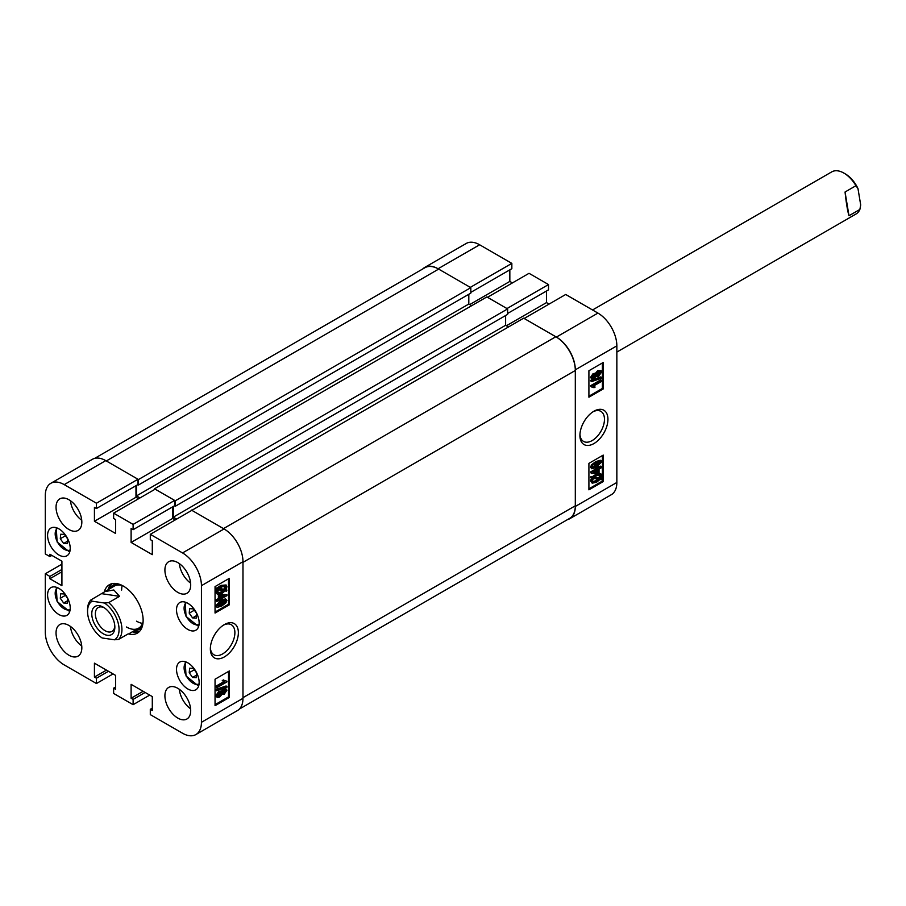 <?xml version="1.0" encoding="UTF-8"?>
<svg xmlns="http://www.w3.org/2000/svg" width="906" height="906" viewBox="0 0 906 906"><rect width="100%" height="100%" fill="white"/><g stroke="black" fill="none" stroke-linecap="round" stroke-linejoin="round"><path stroke-width="1.36" d="M224.36 624.585L224.36 624.585A19.807 11.438 120 0 0 210.351 648.843A19.807 11.438 120 0 0 224.36 656.929A19.807 11.438 120 0 0 238.369 632.671A19.807 11.438 120 0 0 224.36 624.585M210.373 647.79A17.35 10.023 120 0 0 213.941 654.789A17.35 10.023 120 0 0 222.616 653.928A17.35 10.023 120 0 0 233.952 638.639A17.35 10.023 120 0 0 231.302 624.732A17.35 10.023 120 0 0 223.465 625.14M177.803 562.603A18.233 10.521 -120 0 0 168.686 561.709A18.233 10.521 -120 0 0 165.889 576.318A18.233 10.521 -120 0 0 177.803 592.377A18.233 10.521 -120 0 0 186.919 593.283A18.233 10.521 -120 0 0 189.716 578.674A18.233 10.521 -120 0 0 177.803 562.603M179.32 563.589A18.233 10.521 -120 0 0 190.6 583.124M177.803 688.311A18.233 10.521 -120 0 0 168.686 687.416A18.233 10.521 -120 0 0 165.889 702.025A18.233 10.521 -120 0 0 177.803 718.084A18.233 10.521 -120 0 0 186.919 718.99A18.233 10.521 -120 0 0 189.716 704.381A18.233 10.521 -120 0 0 177.803 688.311M179.32 689.296A18.233 10.521 -120 0 0 190.6 708.832M68.935 625.457A18.233 10.521 -120 0 0 59.819 624.562A18.233 10.521 -120 0 0 57.021 639.172A18.233 10.521 -120 0 0 68.935 655.231A18.233 10.521 -120 0 0 78.052 656.137A18.233 10.521 -120 0 0 80.849 641.527A18.233 10.521 -120 0 0 68.935 625.457M70.453 626.442A18.233 10.521 -120 0 0 81.733 645.978M68.935 499.75A18.233 10.521 -120 0 0 59.819 498.855A18.233 10.521 -120 0 0 57.021 513.464A18.233 10.521 -120 0 0 68.935 529.523A18.233 10.521 -120 0 0 78.052 530.429A18.233 10.521 -120 0 0 80.849 515.82A18.233 10.521 -120 0 0 68.935 499.75M70.453 500.735A18.233 10.521 -120 0 0 81.733 520.27M187.825 603.294A16.002 9.241 -120 0 0 179.83 602.501A16.002 9.241 -120 0 0 177.372 615.333A16.002 9.241 -120 0 0 187.825 629.432A16.002 9.241 -120 0 0 195.832 630.225A16.002 9.241 -120 0 0 198.289 617.394A16.002 9.241 -120 0 0 187.825 603.294M187.825 662.841A16.002 9.241 -120 0 0 179.83 662.048A16.002 9.241 -120 0 0 177.372 674.868A16.002 9.241 -120 0 0 187.825 688.979A16.002 9.241 -120 0 0 195.832 689.772A16.002 9.241 -120 0 0 198.289 676.941A16.002 9.241 -120 0 0 187.825 662.841M58.913 528.866A16.002 9.241 -120 0 0 50.906 528.073A16.002 9.241 -120 0 0 48.448 540.893A16.002 9.241 -120 0 0 58.913 554.993A16.002 9.241 -120 0 0 66.908 555.786A16.002 9.241 -120 0 0 69.366 542.966A16.002 9.241 -120 0 0 58.913 528.866M58.913 588.413A16.002 9.241 -120 0 0 50.906 587.62A16.002 9.241 -120 0 0 48.448 600.44A16.002 9.241 -120 0 0 58.913 614.54A16.002 9.241 -120 0 0 66.908 615.333A16.002 9.241 -120 0 0 69.366 602.513A16.002 9.241 -120 0 0 58.913 588.413M128.459 633.917A27.961 16.138 -120 0 0 137.35 633.135A27.961 16.138 -120 0 0 143.137 620.338A27.961 16.138 -120 0 0 130.928 592.196A27.961 16.138 -120 0 0 109.388 584.71A27.961 16.138 -120 0 0 104.303 591.867M132.344 631.81A27.961 16.138 -120 0 0 139.082 631.844M221.404 691.346L223.465 688.922L226.398 689.092L226.919 690.247L224.292 694.109L222.264 694.053L219.671 697.065L217.225 697.473L215.775 695.706L218.856 691.289L221.404 691.346M217.225 697.473L215.775 695.706M216.636 690.746L215.775 689.477L226.058 685.978L226.919 686.476L226.919 687.246L216.636 690.746L216.636 689.964L226.919 686.476M216.761 687.779L216.761 686.725L224.711 682.139L223.148 681.086L224.314 680.406L226.919 681.221L226.919 681.912L216.761 687.779L215.9 686.227L223.748 681.697M223.85 681.64L222.287 680.587L223.454 679.908L224.915 680.893M224.529 680.61L226.919 681.221M215.05 704.687L228.516 696.918L228.516 671.448M220.917 600.259L225.583 598.855L226.919 600.418L225.866 602.841L221.777 606.012L217.112 607.405L215.775 605.842L220.917 600.259L221.777 600.746L226.443 599.342M217.112 607.405L215.775 605.842M216.761 601.539L216.761 600.485L219.241 599.059L219.241 595.593L226.919 594.642L226.919 595.672L220.407 599.432L220.407 600.485L219.241 601.165L219.241 600.112L216.761 601.539L215.9 599.987L218.38 598.56L218.38 595.106L219.263 594.585M219.92 594.404L226.919 594.642M219.241 601.165L218.38 600.61M225.99 589.613L226.919 590.123L226.409 591.176L225.096 590.95L221.721 593.566L217.485 594.438L215.775 592.184L216.794 589.183M217.485 594.438L215.775 592.184M216.636 592.671L217.655 589.67L215.515 588.957L220.905 585.378L226.104 584.982L226.919 586.794L225.798 589.931L226.919 590.123M215.05 612.06L228.516 604.291L228.516 578.821M152.299 708.164L150.294 709.319L150.294 714.619L182.525 733.226A26.738 15.436 -120 0 0 195.9 734.551A26.738 15.436 -120 0 0 201.438 722.308L201.438 585.684A26.738 15.436 -120 0 0 182.525 552.932L224.065 528.945L191.846 510.338L150.294 534.325L182.525 552.932M150.294 534.325L150.294 539.614L152.299 540.769L152.299 554.665L131.11 542.422L131.11 528.538L133.114 529.693L133.114 524.393L174.654 500.418L155.164 489.172L113.624 513.147L133.114 524.393M113.624 513.147L113.624 518.447L115.628 519.602L115.628 533.498L94.428 521.256L94.428 507.36L96.444 508.515L96.444 503.226L137.984 479.24L105.753 460.633L64.213 484.619L96.444 503.226M64.213 484.619A26.738 15.436 -120 0 0 50.838 483.294A26.738 15.436 -120 0 0 45.3 495.537L45.3 553.928L49.887 556.567L49.887 554.257L61.914 561.199L61.914 585.684L49.887 578.73L49.887 576.42L45.3 573.77L61.914 564.178M113.057 673.928L96.444 683.52L64.213 664.913A26.738 15.436 -120 0 1 45.3 632.162L45.3 573.77M96.444 683.52L96.444 678.22L94.428 677.065L94.428 663.169L115.628 675.412L115.628 689.307L113.624 688.152L113.624 693.441L133.114 704.687L133.114 699.398L131.11 698.243L131.11 684.347L152.299 696.589L152.299 710.474L150.294 709.319M50.838 483.294L92.378 459.308A26.738 15.436 60 0 1 105.753 460.633M137.984 479.24L137.984 484.54L96.444 508.515M135.979 485.695L135.979 497.269L138.55 498.764M174.654 500.418L174.654 505.707L133.114 529.693M172.65 506.862L172.65 518.447L131.11 542.422M175.22 519.931L172.65 518.447M224.065 528.945A26.738 15.436 60 0 1 242.978 561.697L242.978 698.322A26.738 15.436 60 0 1 237.44 710.564L195.9 734.551M149.728 695.095L133.114 704.687M229.365 604.789L229.365 578.322L215.05 586.59L215.05 613.056L229.365 604.789L228.516 604.291M229.365 697.416L229.365 670.95L215.05 679.217L215.05 705.683L229.365 697.416L228.516 696.918M111.381 583.849A27.961 16.138 -120 0 0 108.041 589.704M135.979 497.269L94.428 521.256M51.891 555.412L49.887 556.567M61.914 571.788L49.887 578.73M61.914 569.466L49.887 576.42M143.137 691.289L131.11 698.243M145.141 692.456L133.114 699.398M106.466 670.123L94.428 677.065M108.471 671.278L96.444 678.22M115.628 686.997L113.624 688.152M216.375 589.455L217.044 588.424L216.183 587.926M217.044 588.424L218.357 588.651L217.497 588.153M218.357 588.651L221.766 585.865L220.905 585.378M221.766 585.865L226.104 584.982M224.881 589.772L225.753 587.439L225.152 586.148L221.777 586.918L219.32 588.821L224.881 589.772L224.02 589.274L224.643 585.978M225.753 587.439L224.892 586.941M219.626 588.526L224.02 589.274M221.71 592.524L224.122 590.78L218.561 589.829L217.802 592.037L218.38 593.249L221.71 592.524L220.849 592.026L223.272 590.293M218.029 592.92L220.849 592.026M216.761 600.485L215.9 599.987M219.241 599.059L218.38 598.56M219.241 595.593L218.38 595.106M220.407 594.925L219.66 594.483M224.937 595.763L220.407 595.967L220.407 598.379L224.937 595.763M220.407 597.382L223.08 595.842M216.636 606.341L221.777 600.746M221.777 604.959L225.877 600.972L221.777 601.799L217.678 605.774L221.777 604.959L220.917 604.461L225.016 600.361M225.628 600.463L225.016 600.474M216.817 605.276L220.917 604.461M224.711 682.139L223.17 681.369M216.761 686.725L215.9 686.227M223.148 681.086L222.287 680.587M216.636 689.964L215.775 689.477M216.636 696.204L219.716 691.788L222.264 691.844L224.326 689.421L223.465 688.922M224.326 689.421L226.398 689.092M219.716 691.788L218.856 691.289M221.007 690.87L222.264 691.844M224.292 693.056L225.877 690.848L224.36 690.451L222.751 692.671L224.292 693.056L223.431 692.558L225.005 690.191M225.594 690.259L225.877 690.848L225.016 690.349M222.751 692.671L223.035 693.26M221.891 692.173L223.431 692.558M219.671 696.023L221.71 693.249L219.716 692.841L217.678 695.604L219.671 696.023L218.81 695.525L220.815 692.433M221.381 692.546L221.71 693.249L220.849 692.75M217.678 695.604L218.018 696.318M217.723 695.933L218.81 695.525M87.554 611.403A22.288 12.865 -120 0 0 102.14 637.971L114.45 639.795A22.288 12.865 -120 0 0 118.086 622.694A22.288 12.865 -120 0 0 104.484 603.034L92.174 601.199A22.288 12.865 -120 0 0 87.554 611.403L87.554 609.749A24.315 14.032 60 0 1 90.86 599.965L114.292 586.091A24.315 14.032 -120 0 1 122.185 585.457A24.315 14.032 -120 0 0 121.653 590.066M134.496 630.565A25.662 14.813 -120 0 0 142.265 626.544M133.341 631.233A27.758 16.025 -120 0 0 139.683 631.233M136.523 621.176A24.315 14.032 -120 0 0 142.548 623.396M126.444 626.986A24.315 14.032 -120 0 0 138.607 628.198A24.315 14.032 -120 0 0 143.103 621.675M117.553 583.747A25.662 14.813 -120 0 0 110.181 588.458M112.197 583.634A27.758 16.025 -120 0 0 109.026 589.127M593.928 411.211A19.807 11.438 120 0 0 593.928 411.222A19.807 11.438 120 0 0 579.919 435.48A19.807 11.438 120 0 0 593.928 443.566A19.807 11.438 120 0 0 607.937 419.308A19.807 11.438 120 0 0 593.928 411.211L593.928 411.211M579.953 434.427A17.35 10.023 120 0 0 583.521 441.415A17.35 10.023 120 0 0 592.196 440.554A17.35 10.023 120 0 0 603.532 425.265A17.35 10.023 120 0 0 600.871 411.358A17.35 10.023 120 0 0 593.034 411.766M591.89 379.059L590.508 377.406L593.136 373.544L595.163 373.6L597.745 370.588L601.063 370.679L601.652 371.947L598.572 376.364L596.023 376.307L593.951 378.731L591.89 379.059L590.508 377.406M591.369 381.675L590.508 380.407L600.791 376.907L601.652 377.406L601.652 378.187L591.369 381.675L591.369 380.905L601.652 377.406M593.373 387.258L591.369 386.93L591.369 386.239L601.516 380.373L601.516 381.426L593.577 386.013L595.14 387.066L593.974 387.745L592.898 387.043M591.369 386.93L590.508 385.741L600.667 379.886L601.516 380.373M588.911 396.205L602.377 388.436L602.377 362.966M591.845 468.798L590.508 467.236L591.561 464.812L595.65 461.641L600.316 460.248L601.176 460.746L601.652 461.811L596.51 467.405L591.845 468.798L590.508 467.236M601.516 466.613L601.516 467.666L599.047 469.093L599.047 472.558L597.869 473.226L591.369 473.51L590.508 471.981L597.02 468.221L597.02 467.168L598.187 466.488L599.047 468.04L601.516 466.613L600.667 466.114L599.047 467.054M591.369 478.028L591.878 476.975L593.192 477.202L596.567 474.585L600.803 473.713L601.652 475.469L600.633 478.47L601.912 478.696L601.244 479.727L599.931 479.5L596.522 482.286L592.184 483.17L591.369 481.358L592.49 478.221L590.508 477.53L591.018 476.477L592.331 476.703L597.507 473.249M598.164 473.068L600.803 473.713M600.814 478.153L601.912 478.696M592.184 483.17L590.508 480.86L591.629 477.722M588.911 488.844L602.377 481.063L602.377 455.593M616.85 345.843L616.85 482.468A26.738 15.436 60 0 1 611.312 494.71L569.772 518.696A26.738 15.436 -120 0 0 575.31 506.454L575.31 369.829A26.738 15.436 -120 0 0 556.397 337.077L524.166 318.47L565.706 294.484L597.937 313.091A26.738 15.436 60 0 1 616.85 345.843L575.31 369.829M511.845 263.386L470.305 287.372L438.074 268.765A26.738 15.436 -120 0 0 424.71 267.44L466.25 243.454A26.738 15.436 60 0 1 479.625 244.779L511.845 263.386L511.845 268.686L470.814 292.378M509.84 269.841L509.84 281.415L512.422 282.91M548.515 284.563L506.975 308.55L487.496 297.304L529.036 273.318L548.515 284.563L548.515 289.852L507.62 313.465M546.511 291.019L546.511 302.593L549.093 304.076M424.71 267.44A26.738 15.436 -120 0 0 422.762 268.946M567.484 519.625A26.738 15.436 -120 0 0 569.772 518.696M588.911 463.362L588.911 489.829L603.237 481.562L603.237 455.095L588.911 463.362M588.911 370.735L588.911 397.202L603.237 388.934L603.237 362.468L588.911 370.735M506.409 325.752L546.511 302.593M469.738 304.575L509.84 281.415M602.377 388.436L603.237 388.934M602.377 481.063L603.237 481.562M591.878 476.975L591.018 476.477M593.192 477.202L592.331 476.703M596.567 474.585L595.706 474.087M591.369 481.358L590.508 480.86M596.51 481.233L598.968 479.331L593.407 478.379L592.535 480.712L593.136 482.003L596.51 481.233L595.65 480.746L598.107 478.832M592.784 481.675L595.65 480.746M600.474 476.114L599.908 474.903L596.578 475.627L594.155 477.36L599.727 478.323L600.474 476.114L599.398 474.733M599.727 478.323L598.866 477.824L599.625 475.616M594.495 477.077L598.866 477.824M591.369 473.51L590.508 471.981M591.369 472.479L597.869 468.719L597.02 468.221M597.869 468.719L597.02 467.168M597.869 467.666L599.047 466.986M597.869 472.185L597.869 469.772L593.339 472.388L597.869 472.185L597.02 471.698L597.02 470.271M594.347 471.811L597.02 471.698M591.369 467.734L592.422 465.31L591.561 464.812M592.422 465.31L596.51 462.139L595.65 461.641M596.51 462.139L601.176 460.746M592.411 467.179L596.51 466.352L600.61 462.377L596.51 463.193L592.66 467.689M600.35 461.856L599.738 461.754M596.51 466.352L595.65 465.854L599.749 461.879M591.55 466.681L595.65 465.854M591.369 386.239L590.508 385.741M591.369 380.905L590.508 380.407M591.369 377.904L593.996 374.042L593.136 373.544M593.996 374.042L596.023 374.099L598.606 371.086L597.745 370.588M594.823 373.261L596.023 374.099M598.606 371.086L601.063 370.679M592.411 377.304L593.928 377.689L595.536 375.48L593.996 375.095L592.694 377.881M595.242 374.891L594.653 374.824M593.928 377.689L593.068 377.202L594.676 374.982M591.55 376.805L593.068 377.202M596.578 374.903L598.572 375.31L600.61 372.547L598.617 372.128L596.578 374.903L596.895 375.605M600.27 371.834L600.61 372.547L599.704 371.72M598.572 375.31L597.711 374.812L599.749 372.049M596.612 375.22L597.711 374.812M154.53 489.534L154.53 488.798L175.3 500.792L175.3 506.25L174.507 505.786M136.478 485.401L136.478 495.91L139.988 497.938M94.654 458.379L424.88 267.734A27.554 15.912 60 0 1 438.651 269.093L106.319 460.961L138.482 479.534L138.482 484.993L137.837 484.619M575.31 370.486L575.31 505.797L242.978 697.665L242.978 562.354L575.31 370.486A27.554 15.912 60 0 0 555.831 336.749L523.668 318.176L191.336 510.633M555.831 336.749L223.499 528.617L191.336 510.044M176.659 519.104L173.295 517.156L505.616 325.288L505.616 315.537M173.295 506.488L173.295 517.156M175.3 500.792L507.62 308.923L507.62 314.382L175.3 506.25M508.481 326.953L505.616 325.288M575.31 505.797A27.554 15.912 60 0 1 569.602 518.402L239.388 709.058M138.482 479.534L470.814 287.666L438.651 269.093M470.814 287.666L470.814 293.125L138.482 484.993M468.81 294.28L468.81 304.042L471.664 305.696M507.62 308.923L486.85 296.93L154.53 488.798M136.478 495.91L468.81 304.042M107.327 635.299A16.308 9.411 -120 0 0 114.847 627.156A16.308 9.411 -120 0 0 103.318 607.179A16.308 9.411 -120 0 0 99.309 605.695A16.308 9.411 -120 0 0 92.503 618.889A16.308 9.411 -120 0 0 107.327 635.299M104.247 607.767A13.771 7.95 -120 0 0 101.721 606.963A13.771 7.95 -120 0 0 98.222 607.53A13.771 7.95 -120 0 0 96.908 620.803A13.771 7.95 -120 0 0 108.493 631.969A13.771 7.95 -120 0 0 111.993 631.391A13.771 7.95 -120 0 0 114.813 626.057M104.779 591.584L113.816 589.976L119.558 596.329L108.675 602.615A24.315 14.032 60 0 1 120.86 622.071A24.315 14.032 60 0 1 118.641 639.387L127.984 633.985M108.675 602.615L104.484 603.034M92.174 601.199L90.86 599.965M114.45 639.795L118.641 639.387M119.558 596.329L101.744 593.679M843.894 173.08L845.321 173.907A22.288 12.865 60 0 1 857.971 188.561L860.7 204.96L859.873 209.456L848.99 215.741C847.597 211.234 846.283 203.318 845.049 192.004L855.932 185.719A24.315 14.032 -120 0 0 843.894 173.08A24.315 14.032 -120 0 0 840.326 171.449A24.315 14.032 -120 0 0 831.742 171.88L592.535 309.977M855.932 185.719L857.971 188.561M616.85 352.083L856.045 213.986A24.315 14.032 -120 0 0 859.873 209.456M845.049 192.004L848.99 215.741M60.294 598.277L60.713 593.77L64.485 593.985L67.837 598.719L67.418 603.226L63.647 603.011L60.294 598.277L65.425 595.321M67.656 600.701L63.647 603.011M189.218 613.169L189.626 608.662L193.397 608.877L196.761 613.6L196.342 618.118L192.57 617.892L189.218 613.169L194.348 610.202M196.579 615.582L192.57 617.892M60.294 538.73L60.713 534.223L64.485 534.449L67.837 539.172L67.418 543.679L63.647 543.464L60.294 538.73L65.425 535.774M67.656 541.154L63.647 543.464M189.218 672.716L189.626 668.209L193.397 668.424L196.761 673.147L196.342 677.665L192.57 677.439L189.218 672.716L194.348 669.749M196.579 675.129L192.57 677.439M242.978 561.697L201.438 585.684M201.438 722.308L242.978 698.322M479.625 244.779L438.074 268.765M575.31 506.454L616.85 482.468M556.397 337.077L597.937 313.091M57.599 587.745A12.559 7.248 -120 0 0 56.829 600.282A12.559 7.248 -120 0 0 67.712 609.953A12.559 7.248 -120 0 0 70.147 609.489M186.511 602.626A12.559 7.248 -120 0 0 185.753 615.163A12.559 7.248 -120 0 0 196.625 624.846A12.559 7.248 -120 0 0 199.071 624.37M57.599 528.198A12.559 7.248 -120 0 0 56.829 540.735A12.559 7.248 -120 0 0 67.712 550.406A12.559 7.248 -120 0 0 70.147 549.942M186.511 662.173A12.559 7.248 -120 0 0 185.753 674.71A12.559 7.248 -120 0 0 196.625 684.392A12.559 7.248 -120 0 0 199.071 683.917M138.607 628.198L129.082 633.69M56.263 587.247L57.123 601.55L68.765 610.916L69.909 610.882M185.186 602.128L186.047 616.431L197.678 625.797L198.833 625.774M56.263 527.7L57.123 542.003L68.765 551.369L69.909 551.335M185.186 661.674L186.047 675.978L197.678 685.344L198.833 685.321"/></g></svg>
